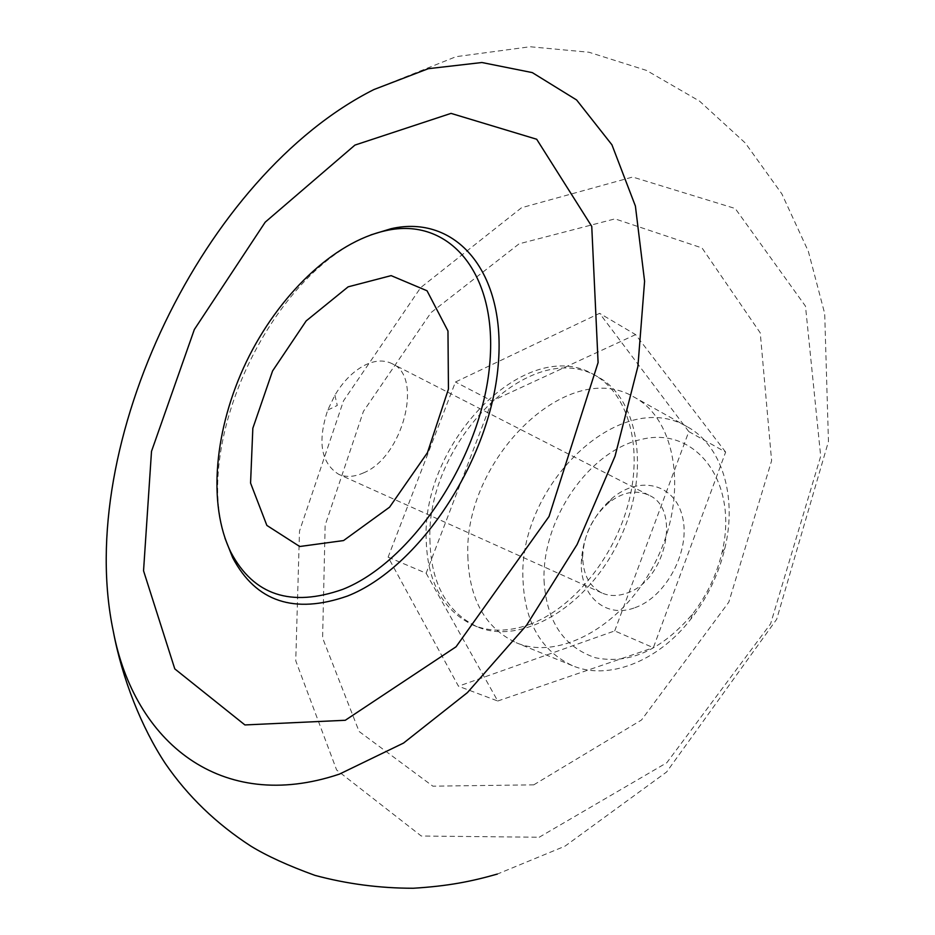 <?xml version="1.0" encoding="UTF-8"?>
<svg xmlns="http://www.w3.org/2000/svg" width="935" height="935" viewBox="0 0 935 935"><rect width="100%" height="100%" fill="white"/><g stroke="black" fill="none" stroke-linecap="round" stroke-linejoin="round"><path stroke-width="0.7" stroke-dasharray="4.67 3.51" d="M533.78 784.839L641.527 719.985L728.797 602.152L771.609 460.721L760.249 332.895L702.045 247.974L615.008 218.872L519.1 243.825L431.07 312.559L363.423 411.377L325.146 525.26L322.598 637.997L359.098 731.474L432.847 786.171L533.78 784.839M529.432 624.486C572.769 608.79 614.996 557.143 628.974 501.078C643.081 444.99 627.432 393.051 594.041 374.725C526.966 334.298 422.538 441.004 426.15 538.034C427.003 581.535 442.781 610.625 473.496 625.281C490.291 632.037 508.932 631.768 529.432 624.486M539.203 837.246L666.784 762.75L770.604 623.809L820.696 456.28L805.479 306.154L735.214 208.505L632.656 177.031L521.543 207.734L420.703 287.594L343.507 400.834L299.504 531.068L295.752 660.788L336.635 769.996L421.276 836.019L539.203 837.246M370.903 234.884C273.172 271.255 192.411 439.134 224.973 538.198M429.913 539.694C430.813 583.136 446.614 612.191 477.353 626.847C520.889 645.676 587.11 607.715 618.912 540.956C651.216 474.454 639.563 399.023 597.675 376.747C530.566 336.32 426.208 442.781 429.913 539.694M614.716 630.903L688.814 431.608L599.592 313.33L455.45 382.018L388.118 557.143L458.466 686.22L614.716 630.903L653.355 647.698L725.642 452.096L688.814 431.608M725.642 452.096L635.613 334.613L599.592 313.33M635.613 334.613L491.997 400.986L455.45 382.018M491.997 400.986L426.15 573.237L388.118 557.143M426.15 573.237L497.747 701.016L458.466 686.22M497.747 701.016L653.355 647.698M467.862 556.372C469.16 599.23 485.242 627.993 516.108 642.672C559.831 661.548 625.62 624.65 656.802 559.188C688.487 493.972 676.25 419.546 634.222 397.165C566.855 356.586 463.257 460.71 467.862 556.372M544.041 580.682C546.519 621.331 563.676 647.02 595.501 657.772C629.407 664.586 661.711 650.059 692.403 614.19C706.65 595.794 716.514 575.294 721.984 552.678C738.966 482.215 695.956 426.512 642.509 439.146C589.249 450.144 541.797 519.299 544.041 580.682M634.877 607.703C666.141 597.021 690.661 550.68 682.597 517.359C675.175 483.687 639.669 475.097 612.355 498.075C592.942 515.232 582.598 536.737 581.313 562.601C580.156 596.039 605.728 618.853 634.877 607.703M523.039 580.623C524.897 622.628 541.342 650.959 572.372 665.638C607.399 680.75 657.399 662.377 690.953 618.958C707.269 597.921 718.547 574.452 724.812 548.576C737.797 495.258 720.955 444.733 687.283 426.792C619.624 386.061 517.207 486.808 523.039 580.623M626.684 593.152C665.638 581.173 681.638 508.85 648.983 495.246C636.034 489.402 622.476 492.009 608.323 503.065C592.299 517.23 583.756 534.984 582.692 556.337C582.891 574.3 589.319 586.514 601.965 592.989C609.468 596.285 617.708 596.343 626.684 593.152M363.318 472.958C403.043 457.297 423.73 376.267 391.952 363.61C383.923 359.718 374.853 360.255 364.755 365.211C353.208 371.242 343.262 381.223 334.905 395.178L327.764 410.044C317.327 441.612 320.974 463.035 338.692 474.302C345.938 477.469 354.143 477.025 363.318 472.958M373.906 89.55L456.023 56.684L530.11 46.75L588.968 52.243L646.506 70.417L699.544 101.132L745.288 143.008L781.847 193.872L808.354 251.398L824.705 313.611L828.457 441.495L776.693 619.25L666.632 771.983L564.95 846.198L497.326 874.073M597.675 376.747L594.041 374.725M477.353 626.847L473.496 625.281M721.984 552.678L724.812 548.576M692.403 614.19L690.953 618.958M687.283 426.792L634.222 397.165M572.372 665.638L516.108 642.672M582.692 556.337L581.313 562.601M608.323 503.065L612.355 498.075M648.983 495.246L391.952 363.61M601.965 592.989L338.692 474.302M334.905 395.178L337.29 405.474L327.764 410.044"/><path stroke-width="1.4" d="M339.463 774.098L403.558 743.056L467.395 692.636L526.662 625.106L577.105 544.486L615.031 456.21L637.904 366.426L644.589 281.271L635.403 206.074L611.934 144.808L576.615 99.975L532.284 72.603L481.922 62.516L428.3 68.687L373.906 89.55C203.655 175.266 74.017 444.721 113.287 631.242C134.266 741.946 220.835 813.976 339.463 774.098M345.272 720.277L456.07 646.775L549.032 516.482L598.096 362.57L591.75 226.387L536.69 139.245L451.032 113.38L354.938 145.089L265.213 222.156L194.34 329.517L151.505 451.36L143.546 570.794L174.787 668.887L244.912 724.941L345.272 720.277M224.973 538.198L232.721 557.774C256.026 601.766 294.233 614.54 347.352 596.086C418.553 568.34 489.905 461.282 498.098 366.333C507.039 271.15 455.193 213.94 391.029 228.724L370.903 234.884M342.689 589.377C412.019 562.075 481.478 457.706 489.636 365.117C498.519 272.307 448.262 216.324 385.699 230.688C333.351 242.13 278.361 295.437 246.396 361.74C214.547 428.101 207.208 504.339 230.933 552.375C253.677 595.233 290.937 607.563 342.689 589.377M343.566 540.559L389.579 507.167L427.482 452.622L448.449 389.077L447.97 331.002L427.038 290.773L391.134 275.626L348.124 286.846L306.189 320.892L272.576 370.95L252.836 428.265L250.568 483.068L266.861 525.423L299.714 546.508L343.566 540.559M497.326 874.073C471.193 881.53 448.251 886.088 413.305 888.25C379.739 888.262 346.955 883.972 314.955 875.37C288.19 865.67 266.802 855.911 250.814 846.093C216.254 823.712 187.771 796.211 165.366 763.579C141.641 727.699 122.169 678.845 113.287 631.242M230.933 552.375L232.721 557.774M385.699 230.688L391.029 228.724"/></g></svg>
